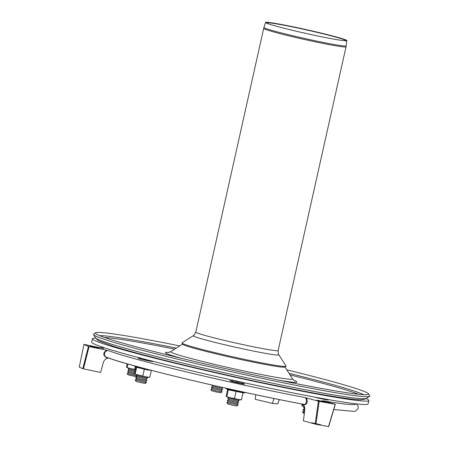 <?xml version="1.0" encoding="UTF-8"?>
<svg xmlns="http://www.w3.org/2000/svg" width="449" height="449" viewBox="0 0 449 449"><rect width="100%" height="100%" fill="white"/><g stroke="black" fill="none" stroke-linecap="round" stroke-linejoin="round"><path stroke-width="0.67" d="M179.729 345.915A139.965 6.348 12.6 0 0 95.609 332.804L93.661 334.039A141.598 6.421 12.6 0 0 93.532 334.606A141.598 6.421 12.6 0 0 230.242 371.446A141.598 6.421 12.6 0 0 369.622 396.321A141.598 6.421 12.6 0 0 369.746 395.754L368.511 393.807A139.965 6.348 12.6 0 0 344.546 385.001A139.965 6.348 12.6 0 0 286.816 369.853M95.609 332.804A139.965 6.348 12.6 0 0 95.485 333.366A139.965 6.348 12.6 0 0 230.612 369.78A139.965 6.348 12.6 0 0 368.382 394.368A139.965 6.348 12.6 0 0 368.511 393.807M146.453 382.582L145.078 383.452L136.855 381.729L136.064 381.437L135.188 380.062L146.453 382.582L145.583 381.179M136.569 379.164L145.583 381.201L146.958 380.325L146.082 378.945L147.463 378.075L146.795 376.992M137.063 376.919L135.693 377.783L136.681 378.17L146.958 380.325M137.074 376.913L146.082 378.945M137.254 374.859L136.193 375.555L137.181 375.92L147.463 378.075M140.784 359.082L150.118 360.895M128.56 372.569L127.185 373.456L136.277 375.69M127.185 373.456L128.06 374.831L137.024 376.857M128.571 372.563L135.087 374.219M134.88 371.823L129.071 370.324L127.696 371.177L134.616 373.001M129.071 370.324L128.195 368.949L135.121 370.745M212.225 388.48L210.839 389.373L216.418 390.877L222.109 391.893L221.239 390.495M210.839 389.373L211.715 390.753L216.182 391.955L220.728 392.768L222.109 391.893M221.739 388.262L212.725 386.224L211.344 387.122L212.22 388.497L221.234 390.512L222.614 389.642L221.739 388.262L222.912 387.515M211.344 387.122L222.614 389.642M212.826 385.231L221.548 387.206M303.866 411.009L302.497 411.896L304.473 412.536M302.497 411.896L303.372 413.276L304.332 413.613M303.878 411.003L304.635 411.301M304.383 408.747L302.996 409.645L304.77 410.229M304.433 406.783L303.502 407.389L304.815 408.949M303.502 407.389L304.691 407.81M316.741 397.488L325.424 399.341M228.21 401.698L226.84 402.585L238.11 405.105L237.235 403.724L238.615 402.826L227.346 400.328L228.715 399.442L237.74 401.451L238.615 402.826M226.84 402.585L227.716 403.96L232.582 405.251L236.73 405.975L238.11 405.105M228.221 401.687L237.235 403.724M228.726 399.436L227.845 398.078L239.115 400.598L238.447 399.515M232.756 381.403L241.77 383.418M231.88 380.022L237.959 381.661L243.128 382.503M343.541 40.651A40.315 1.83 12.6 0 0 345.522 40.517A40.315 1.83 12.6 0 0 338.597 37.896A40.315 1.83 12.6 0 0 294.769 27.389A40.315 1.83 12.6 0 0 266.835 22.927A40.315 1.83 12.6 0 0 268.564 23.887M339.741 37.929A41.69 1.891 12.6 0 0 294.415 27.063A41.69 1.891 12.6 0 0 265.533 22.45A41.69 1.891 12.6 0 0 267.907 23.662A41.69 1.891 12.6 0 0 305.803 33.4A41.69 1.891 12.6 0 0 344.237 40.724A41.69 1.891 12.6 0 0 346.903 40.64A41.69 1.891 12.6 0 0 339.741 37.929M181.98 342.851A53.392 2.425 12.6 0 0 181.935 343.064A53.392 2.425 12.6 0 0 233.48 356.955A53.392 2.425 12.6 0 0 286.035 366.333A53.392 2.425 12.6 0 0 286.08 366.12L278.88 354.794A43.884 1.992 12.6 0 1 235.646 347.262A43.884 1.992 12.6 0 1 193.317 335.672L181.98 342.851M181.935 343.064L182.676 344.231A52.41 2.38 12.6 0 0 233.278 357.864A52.41 2.38 12.6 0 0 284.862 367.074L286.035 366.333M95.766 338.103A141.598 6.421 12.6 0 0 92.46 338.731A141.598 6.421 12.6 0 0 165.703 360.945A141.598 6.421 12.6 0 0 308.963 392.51A141.598 6.421 12.6 0 0 368.837 400.508A141.598 6.421 12.6 0 0 366.115 398.532M92.46 338.731L91.708 342.11A141.598 6.421 12.6 0 0 164.951 364.324A141.598 6.421 12.6 0 0 308.205 395.889A141.598 6.421 12.6 0 0 368.079 403.887L368.837 400.508M99.066 348.098L90.137 346.151L99.066 348.098M311.836 422.762L320.861 424.782L311.937 422.835M318.369 400.401L325.901 402.242L321.344 401.44L316.876 400.227L318.369 400.401M355.529 403.763A129.458 5.871 12.6 0 1 322.303 400.643L335.167 404.235L328.533 426.528A150.263 6.819 -167.4 0 1 315.922 424.254L319.177 401.389L304.618 397.455C307.627 398.044 306.712 405.352 303.743 404.336L303.872 404.364C238.29 392.274 128.526 366.126 106.48 357.264L106.48 357.258M303.771 404.341A0.578 0.427 -74.6 0 1 304.046 404.919C307.116 404.285 307.941 401.962 306.51 397.932M302.446 404.094L304.046 404.919M106.969 357.404C102.591 356.669 104.477 349.591 108.714 350.731L106.492 350.226C102.815 353.037 102.894 355.58 106.739 357.859L106.963 357.404A129.458 5.871 12.6 0 0 303.743 404.336M318.408 401.215L315.147 424.081L315.922 424.254M319.177 401.389A150.263 6.819 12.6 0 0 335.156 404.268L335.167 404.235M79.26 367.08L79.698 367.147L79.26 367.08L83.963 344.355A150.263 6.819 12.6 0 0 88.447 346.359L82.796 368.657A150.263 6.819 -167.4 0 1 79.26 367.08L83.969 344.361L103.624 348.491M103.697 348.503L103.753 348.514A129.458 5.871 12.6 0 1 103.113 347.341M83.969 344.361L84.412 344.428M82.796 368.657L83.458 368.825L89.11 346.527L88.447 346.359M89.11 346.527L106.492 350.226M242.09 383.233A7.515 0.342 -167.4 0 1 244.436 383.946A7.515 0.342 -167.4 0 1 244.593 384.058A7.515 0.342 -167.4 0 1 237.19 382.756A7.515 0.342 -167.4 0 1 229.933 380.78A7.515 0.342 -167.4 0 1 232.548 381.1M325.744 399.155A7.515 0.342 -167.4 0 1 328.247 399.98A7.515 0.342 -167.4 0 1 322.685 399.071A7.515 0.342 -167.4 0 1 314.474 397.068M150.437 360.71A7.515 0.342 -167.4 0 1 152.941 361.535A7.515 0.342 -167.4 0 1 146.34 360.407A7.515 0.342 -167.4 0 1 138.438 358.369A7.515 0.342 -167.4 0 1 138.275 358.257A7.515 0.342 -167.4 0 1 140.896 358.577M273.98 398.493L272.414 403.426A131.77 5.977 12.6 0 0 255.245 399.329L255.79 394.705M279.222 399.559L277.83 403.836L272.414 403.426M106.739 357.859L108.523 358.01M83.458 368.825L100.627 372.479L103.382 362.388C104.095 360.132 105.599 358.706 107.889 358.106M315.147 424.081L303.395 420.836L304.748 410.414C304.994 408.046 304.495 406.143 303.255 404.701M90.238 346.218L99.162 348.166L90.238 346.218M91.338 346.454L98.028 347.919L91.338 346.454M316.977 400.295L325.901 402.242L316.977 400.295M318.077 400.53L324.767 401.995L318.077 400.53M242.971 392.948L245.019 392.69A9.889 0.449 -167.4 0 1 235.36 390.933A9.889 0.449 -167.4 0 1 225.869 388.407L227.98 389.749L243.004 392.802L241.45 399.773L237.891 399.414L234.473 398.443L236.028 391.477M227.615 389.519L226.161 396.018L226.425 396.596L226.829 396.568L228.384 389.597M226.425 396.596L230.584 397.808A7.515 0.342 -167.4 0 1 226.498 396.641A7.515 0.342 -167.4 0 1 226.476 396.63L226.498 396.641M234.473 398.443L230.584 397.808A7.515 0.342 -167.4 0 0 237.891 399.414A7.515 0.342 -167.4 0 0 240.95 399.868L241.214 399.857M241.046 399.801L241.45 399.773M151.352 370.279L147.772 370.027L136.328 367.226L134.015 365.711M149.394 377.278L149.792 377.25L151.341 370.335M149.792 377.25L146.239 376.891L134.773 374.073L134.509 373.495L135.957 366.996M142.816 375.92L144.376 368.955M134.773 374.073L135.171 374.045L136.732 367.074M149.562 377.334L149.298 377.345A7.515 0.342 -167.4 0 1 146.239 376.891A7.515 0.342 -167.4 0 1 138.926 375.285A7.515 0.342 -167.4 0 1 134.846 374.118A7.515 0.342 -167.4 0 1 134.823 374.107L134.846 374.118M135.357 369.695A7.515 0.342 -167.4 0 1 130.928 368.68L134.818 369.319L135.413 366.648M126.843 367.512L126.82 367.501A7.515 0.342 -167.4 0 0 126.843 367.512A7.515 0.342 -167.4 0 0 130.928 368.68L126.775 367.467L126.506 366.889L127.196 363.802M127.937 364.016L127.174 367.439L126.775 367.467M302.082 405.907L302.48 405.879L301.818 405.329L302.104 404.033M302.48 405.879L302.828 404.336M304.388 406.654A7.515 0.342 -167.4 0 1 302.155 405.952A7.515 0.342 -167.4 0 1 302.132 405.941L302.155 405.952M366.412 398.353C364.296 399.481 361.877 399.924 359.144 399.677C354.811 399.526 348.082 398.74 338.956 397.32C315.916 393.706 284.958 387.689 246.08 379.27C218.472 373.259 192.413 367.209 167.898 361.119C144.151 355.198 125.956 350.248 113.3 346.269L99.352 341.044C98.533 340.892 97.276 339.814 95.57 337.811A138.904 6.303 12.6 0 0 229.68 373.955A138.904 6.303 12.6 0 0 366.412 398.353L369.622 396.321M363.656 394.688A137.271 6.224 12.6 0 0 341.796 387.212A137.271 6.224 12.6 0 0 289.004 373.293M176.283 348.098A137.271 6.224 12.6 0 0 155.489 344.018A137.271 6.224 12.6 0 0 99.627 335.667M174.661 349.126A134.408 6.095 12.6 0 0 156.813 345.635A134.408 6.095 12.6 0 0 104.516 337.491M358.454 394.25A134.408 6.095 12.6 0 0 290.032 374.915M168.74 352.454A67.406 3.059 12.6 0 0 182.12 358.521M279.284 380.236A67.406 3.059 12.6 0 0 293.972 380.449M168.207 352.538L170.693 351.64A62.501 2.834 12.6 0 0 230.977 368.152A62.501 2.834 12.6 0 0 292.557 378.877L294.421 380.752M346.213 45.809A42.144 1.914 -167.4 0 1 304.663 38.491A42.144 1.914 -167.4 0 1 263.95 27.423L263.686 28.399A42.189 1.914 12.6 0 0 304.444 39.473A42.189 1.914 12.6 0 0 346.039 46.808L346.903 40.64M263.686 28.399L195.798 332.137A42.189 1.914 12.6 0 0 236.55 343.204A42.189 1.914 12.6 0 0 278.144 350.54L346.039 46.808M108.714 350.731A129.458 5.871 12.6 0 0 304.618 397.455M225.583 388.116L225.869 388.407A9.889 0.449 -167.4 0 1 225.836 388.385M145.409 368.781A9.889 0.449 -167.4 0 1 134.217 365.884M95.57 337.811L93.532 334.606M182.597 344.102L170.693 351.64M284.992 366.99L292.557 378.877M135.688 377.805L136.563 379.186L135.188 380.039M137.068 376.93L136.193 375.555M150.123 360.906L150.32 361.215M150.112 360.917L150.494 360.676M141.098 358.903L140.593 358.106M128.566 372.58L127.69 371.205M129.256 368.259L128.201 368.926M212.725 386.247L211.95 385.029M303.872 411.02L302.996 409.645M325.435 399.352L325.632 399.661M325.424 399.357L325.783 399.127M228.221 401.709L227.346 400.328M237.74 401.468L239.115 400.598M228.911 397.382L227.851 398.055M231.875 380.045L232.75 381.426L232.436 381.605M241.781 383.429L241.977 383.738M241.77 383.44L243.145 382.565M265.533 22.45L263.95 27.423M195.798 332.137C194.439 334.819 193.609 335.998 193.317 335.672M278.144 350.54C278.228 353.548 278.475 354.968 278.88 354.794M333.764 409.51L353.941 411.396L356.164 410.801L358.235 408.192L358.072 406.025L356.293 403.853M335.313 404.285L328.702 426.55M100.43 347.84L102.383 347.099M277.858 403.836L279.244 399.565M245.019 392.69L245.474 392.493"/></g></svg>
